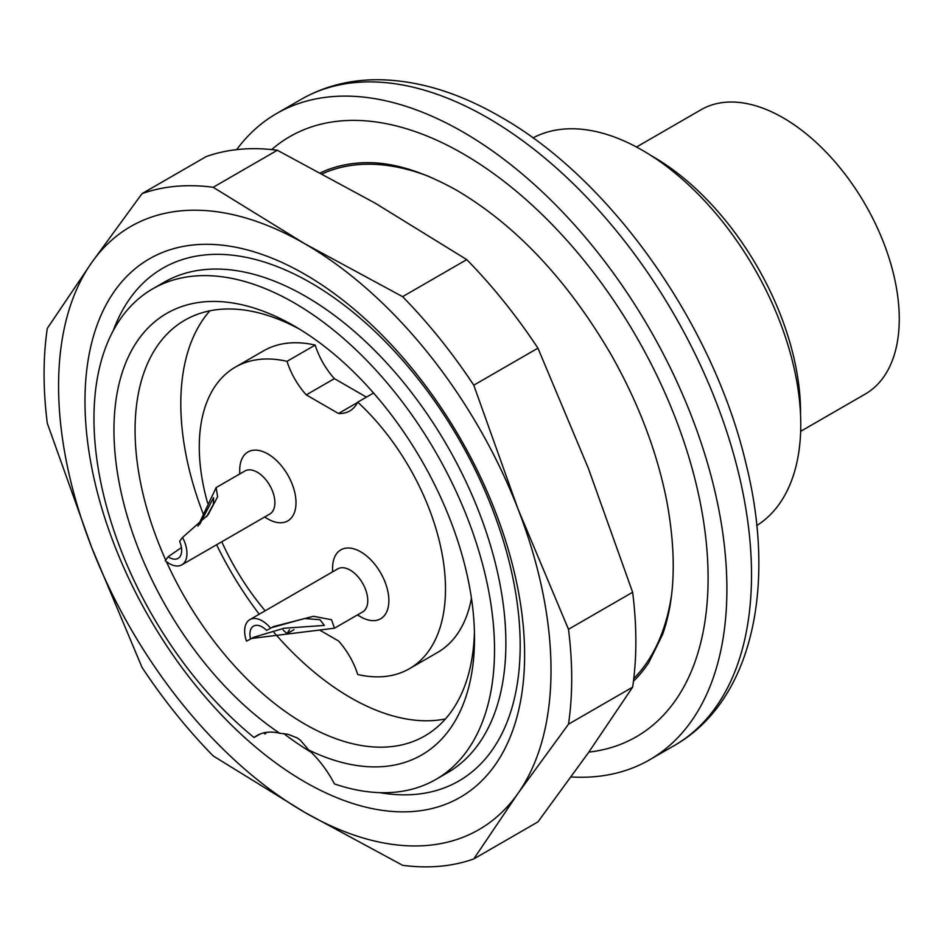 <?xml version="1.0" encoding="UTF-8"?>
<svg xmlns="http://www.w3.org/2000/svg" width="946" height="946" viewBox="0 0 946 946"><rect width="100%" height="100%" fill="white"/><g stroke="black" fill="none" stroke-linecap="round" stroke-linejoin="round"><path stroke-width="1.42" d="M236.654 149.634A373.091 215.404 60 0 1 276.539 113.579A373.091 215.404 60 0 1 463.079 132.062A373.091 215.404 60 0 1 706.816 460.832A373.091 215.404 60 0 1 649.63 759.792A373.091 215.404 60 0 1 571.1 776.973M588.826 752.105A346.496 200.055 -120 0 0 699.26 497.726A346.496 200.055 -120 0 0 463.079 153.772A346.496 200.055 -120 0 0 271.656 149.586M756.765 525.562A223.859 129.247 -120 0 0 788.065 345.432A223.859 129.247 -120 0 0 642.476 150.343A223.859 129.247 -120 0 0 532.953 137.927M651.191 155.652A208.605 120.438 60 0 1 653.036 156.693A208.605 120.438 60 0 1 800.529 414.301M800.659 431.352L865.259 394.056A164.155 94.777 -120 0 0 890.423 262.503A164.155 94.777 -120 0 0 783.182 117.848A164.155 94.777 -120 0 0 701.104 109.712L636.492 147.02M320.517 172.787A300.189 173.319 60 0 1 360.532 162.878C388.676 160.974 420.864 170.174 457.072 190.513C516.268 225.586 567.588 280.241 611.033 354.49C638.585 403.173 657.198 452.188 666.859 501.534C676.579 554.604 675.172 598.877 662.626 634.376L648.932 662.401A300.189 173.319 60 0 1 633.453 681.262M273.051 631.313A240.024 138.577 -120 0 0 350.528 697.651A240.024 138.577 -120 0 0 445.471 718.936M209.846 310.82A240.024 138.577 -120 0 0 203.272 514.104M216.61 544.754A240.024 138.577 -120 0 0 259.239 614.202M166.39 561.605A240.024 138.577 -120 0 0 304.789 724.057A240.024 138.577 -120 0 0 424.801 735.941A240.024 138.577 -120 0 0 474.431 632.023M299.598 329.196A240.024 138.577 -120 0 0 184.789 320.209A240.024 138.577 -120 0 0 165.704 560.067M435.858 779.457L447.222 772.894A283.221 163.516 -120 0 0 447.222 445.85A283.221 163.516 -120 0 0 163.989 282.322L152.625 288.885A283.221 163.516 60 0 1 435.858 452.413A283.221 163.516 60 0 1 435.858 779.457A283.221 163.516 60 0 1 334.423 783.915A74.616 43.078 60 0 0 308.798 750.06L300.178 739.961L296.878 737.774L287.939 734.273L279.685 733.245A254.947 147.198 60 0 1 114.111 421.762A254.947 147.198 60 0 1 294.241 326.003A254.947 147.198 60 0 1 474.514 638.254A254.947 147.198 60 0 1 308.798 750.06M260.044 734.072L254.06 737.525A283.221 163.516 60 0 1 102.428 489.933A283.221 163.516 60 0 1 152.625 288.885M254.06 737.525A74.616 43.078 60 0 1 256.934 735.586A74.616 43.078 60 0 1 279.685 733.245M379.937 792.665A296.051 170.93 -120 0 0 458.869 439.121A296.051 170.93 -120 0 0 113.236 330.71M263.709 732.902A296.051 170.93 -120 0 0 265.01 733.99L264.939 732.63M266.713 732.346L265.01 733.99M429.484 176.689A298.475 172.326 -120 0 0 322.409 173.792M633.773 678.566A298.475 172.326 -120 0 0 671.435 595.814M304.789 781.904A310.867 179.48 60 0 1 114.431 291.262A310.867 179.48 60 0 1 495.16 511.077A310.867 179.48 60 0 1 304.789 781.904M402.606 296.654A373.091 215.404 60 0 1 473.78 385.188L518.03 509.031L568.487 629.291A373.091 215.404 60 0 1 568.487 724.187L518.03 793.351L473.78 858.933A373.091 215.404 60 0 1 402.606 865.294L304.789 812.401L213.181 755.925A373.091 215.404 60 0 1 142.018 667.391L91.561 547.119A348.223 201.049 -120 0 0 304.789 812.401A348.223 201.049 -120 0 0 518.03 793.351A348.223 201.049 -120 0 0 518.03 509.031A348.223 201.049 -120 0 0 304.789 243.761A348.223 201.049 -120 0 0 91.561 262.799A348.223 201.049 -120 0 0 91.561 547.119L47.3 423.276A373.091 215.404 60 0 1 47.3 328.38L91.561 262.799L142.018 193.646L206.157 156.61A373.091 215.404 -120 0 1 277.332 150.248L213.181 187.284L304.789 243.761L402.606 296.654L466.756 259.618L375.148 203.142L277.332 150.248M568.487 724.187L632.638 687.151A373.091 215.404 -120 0 0 632.638 592.255L588.388 468.412L537.931 348.152A373.091 215.404 -120 0 0 466.756 259.618M568.487 629.291L632.638 592.255M473.78 858.933L537.931 821.897L588.388 752.732L632.638 687.151M142.018 193.646A373.091 215.404 60 0 1 213.181 187.284M473.78 385.188L537.931 348.152M283.682 733.528A285.018 164.557 -120 0 0 311.057 752.176M471.439 598.203A174.111 100.524 60 0 1 437.572 652.456L409.441 668.704A174.111 100.524 -120 0 0 357.73 402.156A54.714 31.596 -120 0 1 349.748 410.966A54.714 31.596 -120 0 1 338.502 413.497L306.268 394.884A54.714 31.596 -120 0 1 287.028 361.337A174.111 100.524 -120 0 0 235.329 367.143A174.111 100.524 -120 0 0 207.6 503.047M235.329 367.143L263.473 350.895A174.111 100.524 60 0 1 315.172 345.089L287.028 361.337M366.433 397.131L334.399 378.637A54.714 31.596 60 0 1 315.172 345.089M271.608 627.671L304.482 618.518L319.961 619.701L324.36 625.436L284.025 628.25L253.504 637.332L250.56 638.988A17.406 10.051 60 0 1 253.528 626.122A17.406 10.051 60 0 1 266.583 630.403L273.595 626.559L313.445 616.307L331.514 619.725L334.47 628.215L251.47 638.455M197.868 526.189L216.137 487.628L217.615 496.768L208.025 514.896L182.531 537.434L179.622 541.36A17.406 10.051 60 0 1 178.073 558.388A17.406 10.051 60 0 1 168.163 556.756L181.455 547.557M199.559 524.569L213.583 497.667L213.429 504.265L206.606 516.741M270.651 628.227A24.868 14.356 -120 0 0 249.791 619.654A24.868 14.356 -120 0 0 246.492 641.163L250.56 638.988M216.126 487.592L244.872 471.002A24.868 14.356 -120 0 1 269.74 485.357A24.868 14.356 -120 0 1 269.74 514.08L181.809 564.845A24.868 14.356 -120 0 1 165.254 560.671L168.163 556.756M181.809 564.845A24.868 14.356 -120 0 0 182.531 537.434M334.458 628.215L362.602 611.967A24.868 14.356 -120 0 0 358.593 577.45A24.868 14.356 -120 0 0 337.734 568.889L249.791 619.654M357.458 614.935L360.722 616.827A39.791 22.976 -120 0 0 388.865 600.58A39.791 22.976 -120 0 0 360.722 551.837A39.791 22.976 -120 0 0 332.578 568.085L332.578 571.857M264.596 517.048L267.86 518.94A39.791 22.976 -120 0 0 296.003 502.693A39.791 22.976 -120 0 0 267.86 453.95A39.791 22.976 -120 0 0 239.716 470.197L239.716 473.97M221.778 541.774A174.111 100.524 -120 0 0 265.176 610.773M283.15 630.024A174.111 100.524 -120 0 0 287.028 633.69A54.714 31.596 -120 0 1 289.523 629.705M409.441 668.704A174.111 100.524 -120 0 1 357.73 674.51A54.714 31.596 -120 0 0 338.502 640.962L320.268 630.438M293.993 629.669L287.028 633.69M334.399 378.637L306.268 394.884M357.553 402.499L338.502 413.497M373.552 393.028L357.73 402.156M487.71 117.848A373.091 215.404 -120 0 0 301.159 99.365C324.797 85.873 351.132 79.334 380.15 79.736C419.078 80.599 459.082 92.885 500.138 116.618C610.489 178.723 713.166 324.182 745.838 463.043C777.068 587.253 751.715 701.707 674.25 745.578A373.091 215.404 -120 0 0 731.435 446.618A373.091 215.404 -120 0 0 487.71 117.848M649.63 759.792L674.25 745.578M276.539 113.579L301.159 99.365"/></g></svg>
